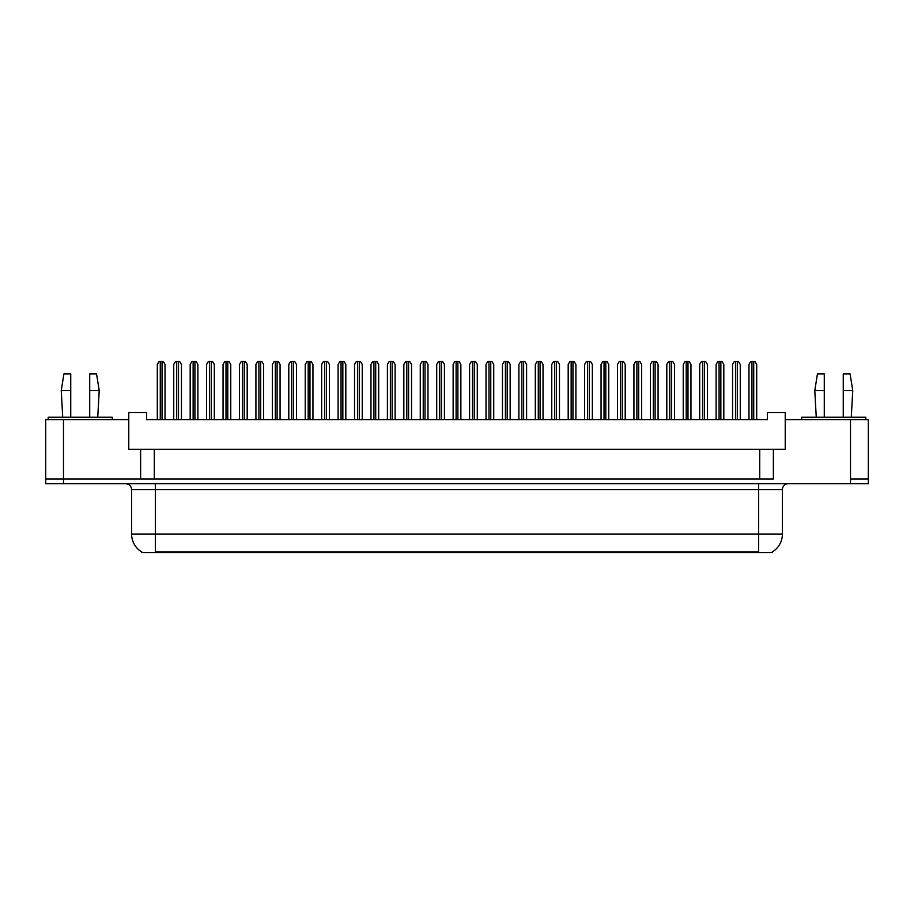 <?xml version="1.0" encoding="UTF-8"?>
<svg xmlns="http://www.w3.org/2000/svg" width="914" height="914" viewBox="0 0 914 914"><rect width="100%" height="100%" fill="white"/><g stroke="black" fill="none" stroke-linecap="round" stroke-linejoin="round"><path stroke-width="1.37" d="M772.296 551.942L772.296 552.524L141.704 552.524L141.704 551.942M140.63 449.288L128.771 449.288L128.771 419.617L45.7 419.617L45.7 478.959L63.5 478.959L45.7 478.959L45.7 483.7L63.5 483.7L63.5 478.959L140.63 478.959L140.63 449.288L154.283 449.288L154.283 478.959M63.5 483.7L868.3 483.7L868.3 419.617L785.229 419.617L785.229 449.288L773.37 449.288L773.37 478.959L63.5 478.959L63.5 419.617M785.229 419.617L785.229 412.5L767.429 412.5L767.429 419.617L146.571 419.617L146.571 412.5L128.771 412.5L128.771 419.617M773.37 449.288L759.717 449.288L759.717 478.959M759.717 449.288L154.283 449.288M868.3 478.959L850.5 478.959L868.3 478.959M141.876 552.045A20.771 20.771 0 0 1 131.616 534.13L155.346 534.13L155.346 552.045L758.654 552.045L758.654 534.13L782.384 534.13L782.384 489.63A5.93 5.93 0 0 1 788.314 483.7M131.616 534.13L131.616 489.63C131.262 486.031 129.285 484.054 125.686 483.7M772.124 552.045A20.771 20.771 0 0 0 782.384 534.13M165.023 419.617L165.023 364.435L163.24 361.476L159.082 361.476L157.311 364.435L157.311 419.617M181.452 419.617L181.452 364.435L179.67 361.476L175.522 361.476L173.74 364.435L173.74 419.617M89.721 390.541L89.721 373.929L96.553 373.929L99.215 390.541L89.721 390.541L89.721 417.241M62.723 417.241L61.249 390.541L70.744 390.541L70.744 373.929L63.911 373.929L61.249 390.541M70.744 417.241L70.744 390.541M112.273 419.617L112.273 417.241L48.191 417.241L48.191 419.617M843.256 390.541L843.256 373.929L850.089 373.929L852.751 390.541L843.256 390.541L843.256 417.241M816.259 417.241L814.785 390.541L824.279 390.541L824.279 373.929L817.447 373.929L814.785 390.541M824.279 417.241L824.279 390.541M865.809 419.617L865.809 417.241L801.727 417.241L801.727 419.617M197.892 419.617L197.892 364.435L196.11 361.476L191.963 361.476L190.181 364.435L190.181 419.617M230.762 419.617L230.762 364.435L228.98 361.476L224.833 361.476L223.05 364.435L223.05 419.617M263.632 419.617L263.632 364.435L261.85 361.476L257.702 361.476L255.92 364.435L255.92 419.617M296.502 419.617L296.502 364.435L294.719 361.476L290.572 361.476L288.79 364.435L288.79 419.617M214.322 419.617L214.322 364.435L212.551 361.476L208.392 361.476L206.61 364.435L206.61 419.617M247.191 419.617L247.191 364.435L245.42 361.476L241.262 361.476L239.479 364.435L239.479 419.617M280.072 419.617L280.072 364.435L278.29 361.476L274.131 361.476L272.349 364.435L272.349 419.617M329.371 419.617L329.371 364.435L327.589 361.476L323.442 361.476L321.659 364.435L321.659 419.617M362.241 419.617L362.241 364.435L360.459 361.476L356.311 361.476L354.529 364.435L354.529 419.617M395.111 419.617L395.111 364.435L393.34 361.476L389.181 361.476L387.399 364.435L387.399 419.617M312.942 419.617L312.942 364.435L311.16 361.476L307.001 361.476L305.23 364.435L305.23 419.617M345.812 419.617L345.812 364.435L344.03 361.476L339.871 361.476L338.1 364.435L338.1 419.617M378.682 419.617L378.682 364.435L376.899 361.476L372.752 361.476L370.97 364.435L370.97 419.617M427.981 419.617L427.981 364.435L426.21 361.476L422.051 361.476L420.269 364.435L420.269 419.617M460.862 419.617L460.862 364.435L459.079 361.476L454.921 361.476L453.138 364.435L453.138 419.617M493.731 419.617L493.731 364.435L491.949 361.476L487.79 361.476L486.019 364.435L486.019 419.617M526.601 419.617L526.601 364.435L524.819 361.476L520.66 361.476L518.889 364.435L518.889 419.617M559.471 419.617L559.471 364.435L557.689 361.476L553.541 361.476L551.759 364.435L551.759 419.617M411.551 419.617L411.551 364.435L409.769 361.476L405.622 361.476L403.839 364.435L403.839 419.617M444.421 419.617L444.421 364.435L442.639 361.476L438.492 361.476L436.709 364.435L436.709 419.617M477.291 419.617L477.291 364.435L475.509 361.476L471.361 361.476L469.579 364.435L469.579 419.617M510.161 419.617L510.161 364.435L508.378 361.476L504.231 361.476L502.449 364.435L502.449 419.617M543.03 419.617L543.03 364.435L541.248 361.476L537.101 361.476L535.318 364.435L535.318 419.617M592.341 419.617L592.341 364.435L590.558 361.476L586.411 361.476L584.629 364.435L584.629 419.617M625.21 419.617L625.21 364.435L623.428 361.476L619.281 361.476L617.498 364.435L617.498 419.617M658.08 419.617L658.08 364.435L656.298 361.476L652.15 361.476L650.368 364.435L650.368 419.617M690.95 419.617L690.95 364.435L689.167 361.476L685.02 361.476L683.238 364.435L683.238 419.617M723.819 419.617L723.819 364.435L722.037 361.476L717.89 361.476L716.108 364.435L716.108 419.617M756.689 419.617L756.689 364.435L754.918 361.476L750.76 361.476L748.977 364.435L748.977 419.617M575.9 419.617L575.9 364.435L574.129 361.476L569.97 361.476L568.188 364.435L568.188 419.617M608.77 419.617L608.77 364.435L606.999 361.476L602.84 361.476L601.058 364.435L601.058 419.617M641.651 419.617L641.651 364.435L639.869 361.476L635.71 361.476L633.928 364.435L633.928 419.617M674.521 419.617L674.521 364.435L672.738 361.476L668.58 361.476L666.809 364.435L666.809 419.617M707.39 419.617L707.39 364.435L705.608 361.476L701.449 361.476L699.678 364.435L699.678 419.617M740.26 419.617L740.26 364.435L738.478 361.476L734.33 361.476L732.548 364.435L732.548 419.617M850.5 419.617L850.5 483.7M756.278 552.524L756.278 551.942M157.722 552.524L157.722 551.942M758.654 483.7L758.654 489.63L131.616 489.63M782.384 489.63L758.654 489.63L758.654 534.13L155.346 534.13L155.346 483.7M160.27 361.476L160.27 419.617M162.052 361.476L162.052 419.617M176.71 361.476L176.71 419.617M178.493 361.476L178.493 419.617M193.14 361.476L193.14 419.617M194.922 361.476L194.922 419.617M226.009 361.476L226.009 419.617M227.792 361.476L227.792 419.617M258.891 361.476L258.891 419.617M260.661 361.476L260.661 419.617M291.76 361.476L291.76 419.617M293.531 361.476L293.531 419.617M209.58 361.476L209.58 419.617M211.363 361.476L211.363 419.617M242.45 361.476L242.45 419.617M244.232 361.476L244.232 419.617M275.32 361.476L275.32 419.617M277.102 361.476L277.102 419.617M324.63 361.476L324.63 419.617M326.412 361.476L326.412 419.617M357.5 361.476L357.5 419.617M359.282 361.476L359.282 419.617M390.369 361.476L390.369 419.617M392.152 361.476L392.152 419.617M308.189 361.476L308.189 419.617M309.972 361.476L309.972 419.617M341.059 361.476L341.059 419.617M342.841 361.476L342.841 419.617M373.929 361.476L373.929 419.617M375.711 361.476L375.711 419.617M423.239 361.476L423.239 419.617M425.021 361.476L425.021 419.617M456.109 361.476L456.109 419.617M457.891 361.476L457.891 419.617M488.979 361.476L488.979 419.617M490.761 361.476L490.761 419.617M521.848 361.476L521.848 419.617M523.631 361.476L523.631 419.617M554.718 361.476L554.718 419.617M556.5 361.476L556.5 419.617M406.799 361.476L406.799 419.617M408.581 361.476L408.581 419.617M439.68 361.476L439.68 419.617M441.451 361.476L441.451 419.617M472.549 361.476L472.549 419.617M474.32 361.476L474.32 419.617M505.419 361.476L505.419 419.617M507.201 361.476L507.201 419.617M538.289 361.476L538.289 419.617M540.071 361.476L540.071 419.617M587.588 361.476L587.588 419.617M589.37 361.476L589.37 419.617M620.469 361.476L620.469 419.617M622.24 361.476L622.24 419.617M653.339 361.476L653.339 419.617M655.11 361.476L655.11 419.617M686.208 361.476L686.208 419.617M687.991 361.476L687.991 419.617M719.078 361.476L719.078 419.617M720.86 361.476L720.86 419.617M751.948 361.476L751.948 419.617M753.73 361.476L753.73 419.617M571.159 361.476L571.159 419.617M572.941 361.476L572.941 419.617M604.028 361.476L604.028 419.617M605.811 361.476L605.811 419.617M636.898 361.476L636.898 419.617M638.68 361.476L638.68 419.617M669.768 361.476L669.768 419.617M671.55 361.476L671.55 419.617M702.638 361.476L702.638 419.617M704.42 361.476L704.42 419.617M735.507 361.476L735.507 419.617M737.29 361.476L737.29 419.617M97.741 417.241L99.215 390.541M851.277 417.241L852.751 390.541"/></g></svg>
